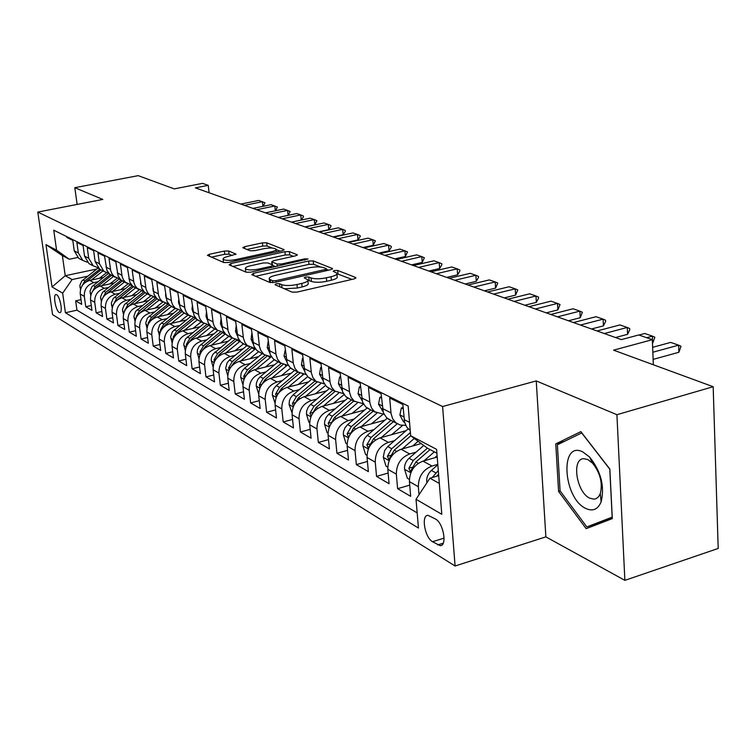 <?xml version="1.0" encoding="UTF-8"?>
<svg xmlns="http://www.w3.org/2000/svg" width="756" height="756" viewBox="0 0 756 756"><rect width="100%" height="100%" fill="white"/><g stroke="black" fill="none" stroke-linecap="round" stroke-linejoin="round"><path stroke-width="1.13" d="M276.157 283.746L275.033 284.728L292.118 292.137L296.995 292.1L354.28 278.87L355.679 277.48L337.705 270.468L334.388 270.506L333.141 271.281L336.836 273.114C337.478 274.4 335.551 275.609 331.062 276.724L326.365 277.802C319.958 279.058 314.855 279.115 311.075 277.953L308.835 277.036L305.509 277.074L304.214 277.877L307.768 279.701C308.41 281.034 306.407 282.271 301.776 283.424L297.014 284.521C290.502 285.796 285.39 285.844 281.676 284.653L279.493 283.708L276.157 283.746M59.185 312.455L59.875 312.653C63.069 312.852 60.102 296.352 56.653 294.745L55.982 294.566C52.807 294.424 55.736 310.754 59.185 312.455M228.699 250.983L224.362 251.049L209.317 254.281L207.418 255.339L223.87 262.54L228.321 262.483L282.328 250.671L284.114 249.65L266.717 242.789L262.398 242.865L244.575 246.692L242.761 247.713L250.113 250.775L254.498 250.708L263.428 248.771C269.741 247.666 273.927 247.779 275.968 249.111C276.403 250.075 274.806 250.992 271.168 251.852L235.674 259.601C229.304 260.716 225.118 260.603 223.124 259.261C222.718 258.25 224.4 257.305 228.17 256.416L235.957 254.082L228.699 250.983L229.059 254.214L224.73 254.271L211.434 257.144M616.915 414.704L536.24 380.92L545.87 536.873L624.872 580.353L616.915 414.704L713.173 386.722L613.579 350.16L652.315 339.68L638.754 334.965L621.375 339.624L195.369 187.875L208.231 185.352L202.513 183.358L174.258 188.887L138.197 175.647L74.825 187.705L77.121 204.422M536.24 380.92L442.6 406.539L37.8 212.086L102.807 199.423L74.825 187.705M253.421 273.303L251.805 274.655L269.816 282.46L274.56 282.423L330.788 269.665L332.574 268.56L313.249 260.933L308.656 260.99L253.421 273.303L253.657 275.458M246.229 272.236L229.153 264.827L230.788 263.551L284.927 251.691L289.378 251.625L297.316 254.8L295.53 255.849L273.577 260.697L271.735 261.774L277.074 264.033L281.638 263.976L304.649 258.864L308.07 258.977L250.812 272.179L246.229 272.236M713.173 386.722L718.2 548.45L624.872 580.353M81.024 299.669L75.657 300.85L81.676 304.366L80.249 294.084L84.332 296.399C84.058 289.359 87.233 284.766 93.867 282.621L97.893 281.752M91.296 305.509L85.759 306.738L91.958 310.366L90.531 299.934L94.727 302.324C94.462 295.19 97.685 290.531 104.404 288.338L108.495 287.45M101.871 311.529L96.163 312.814L102.551 316.537L101.124 305.972L105.443 308.429C105.188 301.19 108.458 296.456 115.262 294.226L119.429 293.309M112.776 317.728L106.879 319.07L113.466 322.906L112.039 312.19L116.5 314.732C116.244 307.38 119.561 302.57 126.45 300.293L130.694 299.348M124.022 324.116L117.927 325.515L124.731 329.474L123.294 318.597L127.896 321.224C127.651 313.768 131.015 308.873 137.989 306.558L142.317 305.585M135.617 330.712L129.323 332.167L136.335 336.25L134.908 325.212L139.652 327.924C139.416 320.355 142.837 315.384 149.896 313.012L154.309 312.011M147.59 337.507L141.089 339.028L148.327 343.252L146.891 332.045L151.795 334.842C151.569 327.159 155.037 322.103 162.19 319.684L166.689 318.654M159.951 344.519L153.232 346.106L160.707 350.472L159.27 339.094L164.335 341.986C164.118 334.18 167.643 329.049 174.891 326.573L179.474 325.505M172.727 351.757L165.772 353.421L173.493 357.928L172.056 346.39L177.301 349.366C177.093 341.447 180.665 336.222 188.017 333.689L192.695 332.593M185.938 359.242L178.728 360.99L186.713 365.649L185.286 353.921L190.701 357.002C190.512 348.951 194.141 343.64 201.587 341.05L206.36 339.916M199.593 366.972L192.128 368.805L200.387 373.625L198.96 361.718L204.574 364.902C204.394 356.728 208.08 351.313 215.63 348.667L220.506 347.495M213.731 374.976L205.991 376.894L214.543 381.884L213.126 369.779L218.928 373.086C218.767 364.77 222.51 359.261 230.164 356.548L235.144 355.339M228.378 383.254L220.346 385.267L229.2 390.436L227.792 378.132L233.802 381.563C233.651 373.105 237.46 367.492 245.218 364.723L250.321 363.456M243.555 391.816L235.21 393.942L244.396 399.3L242.988 386.788L249.215 390.342C249.083 381.742 252.958 376.025 260.829 373.18L266.036 371.876M259.289 400.699L250.623 402.929L260.14 408.486L258.741 395.775L265.214 399.451C265.101 390.71 269.032 384.88 277.017 381.969L282.347 380.608M275.609 409.894L266.603 412.256L276.488 418.021L275.099 405.084L281.808 408.911C281.714 400.009 285.721 394.065 293.819 391.079L299.281 389.671M292.563 419.448L283.198 421.933L293.451 427.924L292.071 414.76L299.055 418.739C298.979 409.676 303.052 403.61 311.274 400.548L316.868 399.083M310.187 429.351L300.425 431.988L311.085 438.206L309.724 424.815L316.972 428.945C316.925 419.722 321.064 413.532 329.408 410.385L335.144 408.864M328.501 439.642L318.333 442.44L329.418 448.903L328.066 435.267L335.617 439.567C335.588 430.173 339.813 423.851 348.28 420.62L354.158 419.032M347.571 450.349L336.959 453.307L348.497 460.035L347.165 446.153L355.027 450.623C355.027 441.05 359.327 434.596 367.926 431.27L373.955 429.616M367.425 461.472L356.35 464.619L368.361 471.631L367.057 457.484L375.25 462.152C375.278 452.39 379.663 445.794 388.386 442.373L394.585 440.644M388.13 473.058L376.545 476.403L389.075 483.717L387.8 469.296L396.342 474.163C396.399 464.212 400.869 457.474 409.733 453.95L416.102 452.135M409.733 485.135L397.609 488.688L410.688 496.323L409.431 481.629C409.516 471.555 414.033 464.723 422.982 461.141L437.214 457.04M410.224 430.485L406.756 427.112L404.602 422.33L402.863 404.498L389.68 397.949L391.088 413.778L392.695 418.843L395.813 422.736L400.141 425.042L405.717 425.354M390.994 420.402L386.599 417.728L383.386 412.833L381.081 393.668L368.455 387.393L369.892 402.92L371.489 407.89L374.579 411.718L384.086 414.354M370.062 409.535L365.724 406.898L362.549 402.088L360.215 383.292L348.11 377.282L349.574 392.506L351.162 397.382L354.214 401.152L363.352 403.808M349.99 399.121L345.709 396.522L342.562 391.788L340.209 373.351L328.595 367.577L330.079 382.527L331.657 387.308L334.681 391.013L343.47 393.668M330.731 389.123L326.498 386.552L323.379 381.903L321.016 363.806L309.865 358.259L311.368 372.935L312.937 377.641L315.923 381.279L324.39 383.935M312.219 379.521L308.042 376.989L304.961 372.406L302.58 354.64L291.863 349.31L293.375 363.721L294.944 368.342L297.892 371.933L306.057 374.57M294.434 370.279L290.304 367.785L287.252 363.286L284.861 345.823L274.56 340.701L276.082 354.857L277.632 359.402L280.561 362.937L288.433 365.554M277.31 361.396L273.237 358.93L270.213 354.507L267.813 337.356L257.9 332.423L259.44 346.333L260.622 350.113L263.305 353.78L264.458 354.725L271.48 356.879M260.829 352.844L256.804 350.415L253.818 346.05L251.408 329.2L241.863 324.447L243.413 338.121L244.935 342.515L247.24 345.454L255.159 348.516M244.953 344.604L240.975 342.203L238.017 337.913L235.607 321.338L226.403 316.764L228.114 330.967L229.862 335.163L232.3 337.894L239.435 340.446M229.644 336.656L225.713 334.284L222.784 330.06L220.374 313.768L211.5 309.346L213.211 323.322L214.562 326.819L217.359 330.145L224.267 332.668M214.874 328.992L210.99 326.649L208.098 322.491L205.679 306.454L197.118 302.202L198.828 315.942L200.179 319.391L202.939 322.661L209.629 325.156M200.614 321.593L196.777 319.278L193.914 315.176L191.504 299.404L183.226 295.294L184.946 308.817L186.278 312.209L188.48 314.978L195.502 317.898M186.836 314.439L183.046 312.162L180.211 308.117L177.802 292.6L169.807 288.622L171.536 301.928L172.85 305.273L175.033 308.004L181.856 310.886M173.521 307.531L169.779 305.273L166.972 301.294L164.572 286.014L156.842 282.168L158.562 295.275L159.875 298.563L162.03 301.257L168.673 304.101M160.65 300.85L156.946 298.62L154.167 294.698L151.767 279.654L144.292 275.931L146.012 288.839L147.316 292.081L149.452 294.736L155.916 297.533M148.185 294.377L144.528 292.185L141.778 288.31L139.387 273.492L132.149 269.892L133.878 282.602L135.163 285.806L137.271 288.414L143.564 291.183M136.127 288.121L132.508 285.948L129.786 282.13L127.405 267.539L120.393 264.052L122.113 276.573L123.389 279.72L125.477 282.3L131.61 285.031M124.447 282.054L120.865 279.909L118.172 276.148L115.8 261.765L109.006 258.391L110.726 270.724L111.992 273.833L114.061 276.375L120.034 279.068M113.117 276.176L109.582 274.059L106.917 270.346L104.545 256.171L97.968 252.901L99.423 263.731L103.988 271.442L108.817 273.285M102.136 270.478L99.65 269.183L95.105 261.519L93.649 250.746L87.261 247.581L88.717 258.259L93.234 265.857L97.93 267.671M91.485 264.95L89.028 263.674L84.53 256.114L83.066 245.492L76.876 242.411L78.331 252.948L82.801 260.442L87.375 262.238M80.249 294.084C79.975 287.082 83.141 282.517 89.747 280.391L103.355 277.461M90.531 299.934C90.266 292.837 93.47 288.206 100.151 286.033L114.128 282.999M101.124 305.972C100.86 298.771 104.111 294.065 110.877 291.854L125.241 288.697M112.039 312.19C111.784 304.885 115.082 300.104 121.933 297.845L136.704 294.575M123.294 318.597C123.048 311.188 126.394 306.331 133.33 304.025L148.526 300.623M134.908 325.212C134.662 317.69 138.064 312.757 145.086 310.404L160.726 306.87M146.891 332.045C146.664 324.409 150.104 319.391 157.229 316.991L173.332 313.305M159.27 339.094C159.053 331.345 162.549 326.242 169.76 323.785L186.354 319.949M172.056 346.39C171.858 338.508 175.401 333.32 182.716 330.816L199.82 326.809M185.286 353.921C185.088 345.917 188.698 340.644 196.106 338.074L213.75 333.897M198.96 361.718C198.781 353.581 202.447 348.214 209.951 345.586L228.17 341.221M213.126 369.779C212.956 361.519 216.679 356.048 224.286 353.364L243.101 348.79M227.792 378.132C227.632 369.741 231.412 364.165 239.132 361.415L258.58 356.634M242.988 386.788C242.846 378.255 246.692 372.576 254.517 369.76L274.626 364.742M258.741 395.775C258.618 387.081 262.53 381.298 270.468 378.416L291.287 373.152M275.099 405.084C274.995 396.248 278.964 390.351 287.025 387.393L308.58 381.865M292.071 414.76C291.996 405.764 296.04 399.744 304.214 396.711L326.554 390.899M309.724 424.815C309.658 415.658 313.778 409.516 322.075 406.407L345.256 400.274M328.066 435.267C328.038 425.94 332.224 419.675 340.644 416.48L364.713 410.007M347.165 446.153C347.155 436.647 351.427 430.249 359.969 426.96L384.993 420.128M367.057 457.484C367.076 447.798 371.423 441.258 380.098 437.875L406.123 430.655M387.8 469.296C387.847 459.421 392.279 452.74 401.086 449.262L421.205 443.574M435.588 519.07L428.009 515.318C420.922 515.044 424.787 537.592 432.517 541.731L440.209 545.671C447.41 546.078 443.432 523.048 435.588 519.07M442.6 406.539L455.093 565.998L52.551 314.59L37.8 212.086M75.657 300.85L76.961 310.177L65.432 312.738L418.455 528.047L416.027 499.272L429.928 478.208L438.697 475.637M65.432 312.738L62.663 293.158L52.041 286.968L45.974 244.632L56.577 250.189L53.742 230.183L408.164 406.019L410.669 435.758L436.599 449.347L441.787 514.297L416.027 499.272M419.022 494.726L418.351 486.703C418.446 476.554 423.001 469.665 432.007 466.036L437.8 464.354M66.689 236.609L66.793 237.403L72.812 240.389L74.258 250.86L78.718 258.325L81.157 259.591M397.609 488.688L396.342 474.163M376.545 476.403L375.25 462.152M356.35 464.619L355.027 450.623M336.959 453.307L335.617 439.567M318.333 442.44L316.972 428.945M300.425 431.988L299.055 418.739M283.198 421.933L281.808 408.911M266.603 412.256L265.214 399.451M250.623 402.929L249.215 390.342M235.21 393.942L233.802 381.563M220.346 385.267L218.928 373.086M205.991 376.894L204.574 364.902M192.128 368.805L190.701 357.002M178.728 360.99L177.301 349.366M165.772 353.421L164.335 341.986M153.232 346.106L151.795 334.842M141.089 339.028L139.652 327.924M129.323 332.167L127.896 321.224M117.927 325.515L116.5 314.732M106.879 319.07L105.443 308.429M96.163 312.814L94.727 302.324M85.759 306.738L84.332 296.399M76.961 310.177L417.18 512.927M96.806 269.004L65.224 275.723L72.113 279.55L87.592 276.233M429.928 478.208L439.321 483.424M436.902 453.203L427.48 448.232L410.669 435.758M545.87 536.873L455.093 565.998M209.081 192.761L208.231 185.352M653.354 364.77L652.315 339.68M77.679 257.484L69.278 259.242L62.389 255.613L65.224 275.723L52.041 286.968M56.577 250.189L69.278 259.242M72.113 279.55L62.663 293.158M45.974 244.632L62.389 255.613M580.854 431.629L555.773 443.895L558.58 491.438L586.146 528.661L612.313 518.597L609.846 469.079L580.854 431.629M560.139 490.956L558.58 491.438M564.467 441.334L555.773 443.895M284.332 288.754L297.363 288.027L297.014 284.521M307.862 280.57L308.117 283.179C308.75 284.521 306.756 285.777 302.135 286.93L297.363 288.027M336.921 273.993L337.167 276.573C337.809 277.877 335.881 279.087 331.393 280.211L326.705 281.289C320.298 282.555 315.195 282.602 311.415 281.43L307.938 280.325M351.984 279.399L337.006 273.738M320.459 267L313.579 264.288L308.987 264.345L255.613 276.299M328.539 270.175L326.431 269.344M272.538 280.722L275.845 280.684L325.118 269.533L326.375 268.758L323.766 267.671C320.043 266.575 315.063 266.632 308.817 267.851L275.382 275.373C270.743 276.498 268.711 277.726 269.297 279.058L272.538 280.722L272.746 282.687M269.58 281.686L269.58 282.357M232.942 266.471L285.267 254.97L284.927 251.691M293.337 256.331L289.718 254.904L285.267 254.97M273.152 265.63L275.647 266.66M250.51 265.791C246.673 266.707 244.991 267.69 245.435 268.749C247.543 270.175 251.861 270.308 258.41 269.136L271.253 266.292L272.803 264.987L267.785 262.918L263.258 262.975L250.51 265.791M245.738 271.489L245.757 272.028M232.215 255.537L229.059 254.214M272.321 248.062L267.057 245.993L262.738 246.059L246.928 249.48M280.164 251.153L276.082 249.537M427.036 482.593L426.686 481.468C426.564 477.168 428.132 473.483 431.383 470.43L437.828 464.77M436.713 476.214L438.584 474.229M438.291 470.553L432.243 477.527M678.879 352.268L681.005 346.257L678.623 345.161L678.879 352.268L653.127 359.402M652.636 347.335L670.648 342.411L678.623 345.161L652.834 352.239M585.815 508.476C592.798 511.67 597.892 509.478 601.115 501.918C604.847 486.344 601.011 471.375 589.595 457.021L582.744 451.89C559.544 440.143 562.993 498.195 585.815 508.476M589.841 498.213L594.112 499.177L596.314 498.573L598.62 496.683L600.311 493.63C602.853 483.018 600.236 472.821 592.458 463.041L587.771 459.516L583.726 458.694C571.252 458.75 576.526 492.506 589.841 498.213M612.284 518.087L586.826 526.932L560.083 490.88L557.38 444.793L581.714 432.933L609.79 469.202L612.171 517.142L586.826 526.932M434.757 457.749L437.11 455.688M424.05 460.829L434.331 451.842M409.383 479.408L407.361 478.255L404.507 469.051C404.365 464.827 405.896 461.226 409.1 458.24L423.757 445.464M427.405 448.176L413.258 460.517L408.845 468.229L410.357 471.602L415.904 461.963L430.06 449.593M412.757 445.964L418.134 441.296M402.22 448.941L414.297 438.452M387.743 467.123L386.032 466.15L383.254 457.144L384.615 450.604L387.743 446.56L408.212 428.85M410.404 432.564L391.731 448.743L387.412 456.293L388.858 459.572L394.273 450.132L410.763 435.825M391.674 434.662L402.579 425.486M381.298 437.544L397.259 423.776M367 455.348L365.583 454.545L362.871 445.728L363.088 442.487L364.6 438.575L367.274 435.361L387.176 418.248M390.937 420.374L371.092 437.459L366.858 444.84L368.238 448.043L373.53 438.782L393.413 421.659M371.442 423.823L382.772 414.468M361.217 426.62L376.857 413.211M347.099 444.055L345.955 443.403L343.309 434.776L343.517 431.591L345.001 427.754L347.618 424.617L367.076 407.994M349.234 436.042L353.628 427.905L373.18 411.16M370.809 409.932L351.294 426.62L347.136 433.859L348.45 436.987L348.903 436.694M403.241 408.949L401.351 407.994L399.867 415.053L403.496 421.744L404.63 422.424M652.712 343.111L654.847 337.233L652.428 336.136L652.456 343.177M638.99 335.05L644.773 333.5L652.428 336.136L646.626 337.696M403.118 407.522L401.351 407.994M381.468 398.025L379.899 397.24L378.52 404.176L382.876 411.236M627.584 334.313L629.786 329.71L629.729 328.567L627.272 327.461L627.584 334.313L615.516 337.535M597.051 330.958L619.92 324.929L627.272 327.461L604.318 333.547M381.364 396.843L379.899 397.24M360.612 387.563L359.327 386.921L358.051 393.753L362.029 400.491M603.439 325.855L605.65 321.366L605.594 320.251L603.108 319.136L603.439 325.855L591.513 328.992M573.454 322.557L596.04 316.698L603.108 319.136L580.438 325.042M360.517 386.609L359.327 386.921M340.606 377.537L339.595 377.036L338.414 383.755L342.033 390.172M580.221 317.728L582.375 312.237L579.871 311.122L580.221 317.728L568.446 320.771M550.755 314.468L573.067 308.779L579.871 311.122L557.474 316.858M340.54 376.79L339.595 377.036M352.012 413.419L363.504 404.073M341.929 416.131L357.333 403.014M328 433.207L327.102 432.697L324.522 424.248L324.721 421.13L326.167 417.369L328.747 414.288L347.892 398.034M330.372 424.806L334.521 417.444L353.761 401.077M351.483 399.896L332.271 416.225L328.189 423.313L329.455 426.356M321.423 367.917L320.657 367.539L319.552 374.154L322.831 380.24M557.871 309.903L560.035 304.536L557.503 303.411L557.871 309.903L546.238 312.861M528.917 306.69L550.954 301.162L557.503 303.411L535.39 308.996M321.366 367.359L320.657 367.539M333.339 403.42L344.084 394.632M323.398 406.048L338.622 393.167M309.648 422.793L308.977 422.415L306.464 414.137L306.643 411.066L308.07 407.38L310.603 404.365L329.446 388.461M312.162 414.203L316.15 407.399L335.088 391.391M332.895 390.247L313.995 406.227L309.988 413.173L311.122 416.15M302.986 358.675L302.457 358.41L301.436 364.931L304.385 370.667M536.344 302.362L538.574 298.176L538.508 297.108L535.957 295.993L536.344 302.362L524.862 305.244M507.89 299.196L529.654 293.819L535.957 295.993L514.118 301.417M302.948 358.287L302.457 358.41M315.375 393.81L325.505 385.503M305.575 396.361L320.676 383.642M291.996 412.776L289.085 404.403L289.435 400.633L290.654 397.769L293.148 394.821L311.699 379.247M294.651 404.035L298.488 397.741L317.066 382.12M315.016 380.967L296.409 396.607L292.468 403.42L293.451 406.303M285.277 349.792L284.01 356.057L286.656 361.453M515.601 295.105L517.765 289.954L515.205 288.839L515.601 295.105L504.252 297.902M487.62 291.977L509.119 286.741L515.205 288.839L493.621 294.112M298.081 384.558L307.711 376.658M288.423 387.034L303.468 374.437M275.014 403.137L272.358 395.029L272.519 392.071L273.889 388.518L276.337 385.626L294.604 370.374M277.802 394.254L281.478 388.442L299.735 373.171M297.807 372.037L279.484 387.346L275.619 394.037L276.431 396.796M268.238 341.249L267.237 347.524L269.59 352.561M495.596 288.102L497.76 283.056L495.18 281.931L495.596 288.102L484.388 290.824M468.077 285.012L489.312 279.909L495.18 281.931L473.87 287.082M281.421 375.647L290.644 368.087M271.895 378.057L286.959 365.517M258.656 393.857L256.237 386.004L256.397 383.094L257.739 379.606L260.149 376.771L278.142 361.831M261.585 384.832L265.101 379.484L283.094 364.515M281.213 363.438L263.183 378.425L259.374 384.993L260.045 387.611M251.861 333.301L251.086 339.293L253.147 343.971M476.289 281.336L478.52 277.405L478.444 276.394L475.864 275.279L476.289 281.336L465.214 283.991M449.215 278.293L470.194 273.322L475.864 275.279L454.8 280.287M265.365 367.057L274.258 359.79M255.972 369.4L271.111 356.879M242.903 384.653L240.701 377.301L241.013 373.729L242.166 371.016L244.538 368.238L262.256 353.591M245.965 375.77L249.319 370.846L267.095 356.133M265.158 355.188L247.458 369.835L243.725 376.271L244.273 378.737M236.155 326.148L235.513 331.364L237.308 335.673M457.645 274.815L459.875 270.96L459.799 269.968L457.21 268.843L457.645 274.815L446.701 277.405M431.005 271.81L451.729 266.962L457.21 268.843L436.401 273.729M249.877 358.769L258.59 351.682M240.616 361.056L255.415 348.866M227.717 375.637L225.666 368.21L227.14 362.729L229.484 359.998L246.938 345.634M230.901 367.029L234.086 362.521L251.701 348.015M249.716 347.202L232.3 361.538L228.624 367.86L229.059 370.166M221.007 319.259L220.497 323.719L222.037 327.641M439.633 268.503L441.854 264.723L441.778 263.75L439.179 262.634L439.633 268.503L428.813 271.035M413.409 265.545L433.887 260.811L439.179 262.634L418.626 267.397M234.927 350.784L243.498 343.848M225.789 353.005L240.087 341.277M213.079 366.972L211.198 360.121L211.529 357.342L213.031 354.129L232.149 337.96M216.377 358.609L219.391 354.479L236.883 340.143L239.661 341.618M234.842 339.463L217.662 353.534L214.052 359.743L214.392 361.888M206.407 312.615L206.01 316.348L207.295 319.864M422.217 262.408L424.362 257.739L421.753 256.624L422.217 262.408L411.529 264.874M396.39 259.478L416.641 254.866L421.753 256.624L401.436 261.283M192.317 306.208L192.015 309.223L193.073 312.313M405.367 256.511L407.512 251.928L404.904 250.812L405.367 256.511L394.802 258.911M379.937 253.619L399.952 249.111L404.904 250.812L384.823 255.358M178.709 300.019L178.492 302.334L179.323 304.989M389.066 250.803L391.277 247.24L391.192 246.305L388.584 245.19L389.066 250.803L378.624 253.147M364.014 247.949L383.793 243.545L388.584 245.19L368.739 249.631M220.487 343.063L228.907 336.278M211.472 345.227L225.326 333.906M198.941 358.637L197.221 352.296L197.543 349.574L199.017 346.409L217.86 330.542M202.353 350.472L205.207 346.72L222.614 332.508M220.516 331.95L203.534 345.804L199.971 351.909L200.236 353.874M206.53 335.607L214.817 328.964M197.637 337.715L211.104 326.753M185.286 350.595L183.717 344.075L185.475 338.953L203.997 323.417M188.811 342.629L191.485 339.217L208.864 325.099M206.7 324.664L189.869 338.338L186.373 344.33L186.562 346.135M193.045 328.397L201.19 321.886M184.256 330.448L197.401 319.807M172.094 342.846L170.648 336.779L172.377 331.733L190.606 316.509M175.723 335.04L178.227 331.969L195.558 317.955M193.338 317.586L176.668 331.109L173.219 337.006L173.351 338.631M165.564 294.037L166.036 297.855M373.275 245.275L375.401 240.852L372.793 239.746L373.275 245.275L362.946 247.571M348.592 242.459L368.144 238.149L372.793 239.746L353.175 244.084M179.994 321.423L188.008 315.044M171.319 323.426L184.18 313.06M159.327 335.371L158.004 329.72L159.705 324.759L177.679 309.799M163.069 327.717L165.403 324.948L182.262 311.359M180.523 310.725L163.891 324.126L160.499 329.918L160.574 331.374M152.854 288.253L153.184 290.88M357.975 239.917L360.177 236.486L360.092 235.579L357.484 234.473L357.975 239.917L347.769 242.166M333.661 237.138L352.986 232.924L357.484 234.473L338.093 238.716M167.359 314.676L175.25 308.42M158.798 316.632L171.461 306.454M146.976 328.151L145.766 322.878L147.429 318.002L165.195 303.279M150.831 320.629L152.986 318.153L169.439 304.951M168.115 304.044L151.521 317.359L148.176 323.058L148.214 324.343M140.559 282.659L140.729 283.925M343.148 234.719L345.341 231.355L345.256 230.457L342.648 229.361L343.148 234.719L333.056 236.921M319.174 231.979L338.291 227.858L342.648 229.361L323.474 233.509M155.122 308.136L162.89 302.013M146.664 310.045L159.147 300.066M135.022 321.168L133.916 316.263L135.551 311.453L153.128 296.947M138.981 313.778L157.05 298.714M156.01 297.647L139.539 310.801L136.25 316.414L136.25 317.52M328.765 229.682L330.948 226.375L330.863 225.496L328.265 224.4L328.765 229.682L318.786 231.837M305.14 226.98L324.031 222.944L328.265 224.4L309.308 228.463M143.262 301.805L150.86 295.823M134.918 303.676L147.212 293.876M123.445 314.411L122.472 309.223L124.419 304.602L141.466 290.786M143.999 291.665L127.934 304.46L124.664 310.905M127.509 307.144L145.076 292.648M314.817 224.806L316.906 220.676L314.307 219.59L314.817 224.806L304.942 226.904M291.514 222.122L310.196 218.172L314.307 219.59L295.558 223.559M131.771 295.662L139.217 289.822M123.521 297.495L135.645 287.866M112.219 307.881L111.33 303.014L113.249 298.469L130.174 284.785M132.385 285.834L116.679 298.299L113.447 304.488M116.386 300.718L133.491 286.741M301.266 220.062L303.43 216.859L303.345 216.008L300.756 214.921L301.266 220.062L291.504 222.122M278.293 217.416L296.768 213.551L300.756 214.921L282.215 218.815M120.62 289.709L127.953 283.982M112.474 291.504L124.419 282.045M101.332 301.55L100.529 296.985L102.419 292.506L119.25 278.955M105.613 294.49L122.33 280.958M121.158 280.164L105.764 292.326L102.57 298.261M288.112 215.356L287.601 210.385L269.259 214.194M265.45 212.842L283.727 209.053L290.181 211.463L288.197 215.337M109.8 283.935L117.057 278.293M101.758 285.683L113.532 276.394M90.767 295.426L90.04 291.136L91.901 286.722L108.675 273.266M95.162 288.452L111.501 275.335M110.272 274.636L95.171 286.533L92.024 292.203M275.316 210.792L274.815 205.982L256.681 209.714M252.976 208.391L271.054 204.687L277.395 207.059L275.496 210.754M99.301 278.331L106.511 272.746M91.344 280.041L102.967 270.913M80.523 289.482L79.862 285.466L81.695 281.119L98.176 267.926M85.022 282.602L100.992 269.883M99.754 269.24L84.889 280.911L81.799 286.316M262.89 206.36L262.398 201.701L244.453 205.358M240.852 204.073L258.741 200.434L264.969 202.769L263.145 206.303M89.747 280.391L93.867 282.621M100.151 286.033L104.404 288.338M110.877 291.854L115.262 294.226M121.933 297.845L126.45 300.293M133.33 304.025L137.989 306.558M145.086 310.404L149.896 313.012M157.229 316.991L162.19 319.684M169.76 323.785L174.891 326.573M182.716 330.816L188.017 333.689M196.106 338.074L201.587 341.05M209.951 345.586L215.63 348.667M224.286 353.364L230.164 356.548M239.132 361.415L245.218 364.723M254.517 369.76L260.829 373.18M270.468 378.416L277.017 381.969M287.025 387.393L293.819 391.079M304.214 396.711L311.274 400.548M322.075 406.407L329.408 410.385M340.644 416.48L348.28 420.62M359.969 426.96L367.926 431.27M380.098 437.875L388.386 442.373M401.086 449.262L409.733 453.95M422.982 461.141L432.007 466.036M404.148 419.599L409.544 422.358M74.258 250.86L78.331 252.948M84.53 256.114L88.717 258.259M95.105 261.519L99.423 263.731M106.01 267.104L110.471 269.382M117.256 272.859L121.858 275.212M128.87 278.794L133.614 281.223M140.852 284.927L145.757 287.431M153.232 291.258L158.306 293.848M166.027 297.807L171.272 300.482M179.266 304.573L184.691 307.342M192.96 311.576L198.573 314.449M207.135 318.824L212.946 321.801M221.82 326.337L227.849 329.418M237.053 334.124L243.3 337.327M252.844 342.203L259.327 345.52M269.24 350.595L275.978 354.035M286.269 359.308L293.271 362.88M303.978 368.361L311.255 372.084M322.396 377.783L329.975 381.657M341.57 387.592L349.461 391.627M361.557 397.807L369.788 402.022M382.394 408.467L390.984 412.861M409.431 481.629L418.351 486.703M443.243 543.167L437.686 544.906M444.093 538.121L432.517 541.731M281.997 287.743L281.676 284.653M302.135 286.93L301.776 283.424M309.185 280.504L308.835 277.036M311.415 281.43L311.075 277.953M326.705 281.289L326.365 277.802M331.393 280.211L331.062 276.724M338.036 273.908L337.705 270.468M355.764 278.34L355.679 277.48M279.815 286.798L279.493 283.708M308.987 264.345L308.656 260.99M313.579 264.288L313.249 260.933M332.3 269.127L332.224 268.333M275.997 282.092L275.845 280.684M325.25 270.922L325.118 269.533M270.591 282.659L270.289 279.748M231.024 265.639L230.788 263.551M289.718 254.904L289.378 251.625M297.061 255.301L296.995 254.592M272.33 264.789L272.037 261.973M277.31 266.292L277.074 264.033M281.78 265.29L281.638 263.976M304.781 260.177L304.649 258.864M258.552 270.459L258.41 269.136M271.385 267.605L271.253 266.292M235.759 254.536L235.692 253.903M235.815 260.839L235.674 259.601M271.3 253.09L271.168 251.852M244.783 248.611L244.575 246.692M262.738 246.059L262.398 242.865M267.057 245.993L266.717 242.789M283.878 250.132L283.812 249.452M209.554 256.331L209.317 254.281M224.73 254.271L224.362 251.049M426.762 481.704L427.386 482.063M431.383 470.43L435.73 472.802M404.573 469.278L410.82 472.774M415.904 461.963L418.361 463.305M409.1 458.24L413.258 460.517M412.19 467.265L408.845 468.229M383.32 457.371L389.132 460.631M408.07 428.973L408.656 429.276M394.273 450.132L396.541 451.37M387.743 446.56L391.731 448.743M390.597 455.386L387.412 456.293M362.937 445.945L368.352 448.988M373.53 438.782L375.628 439.935M367.274 435.361L371.092 437.459M369.901 443.999L366.858 444.84M343.375 434.993L348.421 437.818M353.628 427.905L355.566 428.964M347.618 424.617L351.294 426.62M350.037 433.065L347.136 433.859M403.921 416.915L399.905 414.874M382.158 405.84L378.548 404.006M361.321 395.237L358.079 393.583M341.325 385.059L338.442 383.594M324.589 424.466L329.285 427.093M334.521 417.444L336.307 418.427M328.747 414.288L332.271 416.225M330.967 422.566L328.189 423.313M322.15 375.297L319.58 373.993M306.52 414.345L310.896 416.792M316.15 407.399L317.794 408.306M310.603 404.365L313.995 406.227M312.644 412.464L309.988 413.173M303.723 365.923L301.455 364.77M289.142 404.602L293.215 406.889M298.488 397.741L300 398.573M293.148 394.821L296.409 396.607M295.02 402.75L292.468 403.42M286.023 356.908L284.029 355.896M272.415 395.227L276.195 397.354M302.608 374.267L303.269 374.607M281.478 388.442L282.876 389.198M276.337 385.626L279.484 387.346M278.066 393.404L275.619 394.037M268.985 348.242L267.255 347.363M256.293 386.203L259.818 388.168M285.21 365.243L286.486 365.904M265.101 379.484L266.377 380.183M260.149 376.771L263.183 378.425M261.727 384.388L259.374 384.993M252.589 339.898L251.105 339.142M240.758 377.49L244.027 379.323M268.465 356.558L270.317 357.512M249.319 370.846L250.482 371.489M244.538 368.238L247.458 369.835M245.983 375.704L243.725 376.271M236.798 331.856L235.532 331.213M225.761 369.098L228.803 370.79M252.334 348.185L254.715 349.423M234.086 362.521L235.154 363.107M229.484 359.998L232.3 361.538M230.665 367.359L228.624 367.86M221.565 324.107L220.516 323.568M211.293 360.99L214.109 362.559M219.391 354.479L220.365 355.018M214.94 352.05L217.662 353.534M215.857 359.308L214.052 359.743M206.879 316.632L206.029 316.197M192.704 309.412L192.033 309.072M179.002 302.447L178.511 302.192M197.316 353.156L199.924 354.611M222.415 332.668L225.127 334.076M205.207 346.72L206.086 347.202M200.898 344.367L203.534 345.804M201.569 351.521L199.971 351.909M183.802 345.586L186.212 346.938M208.458 325.43L211.075 326.781M191.485 339.217L192.289 339.652M187.327 336.94L189.869 338.338M187.762 343.999L186.373 344.33M170.743 338.263L172.973 339.51M194.963 318.427L197.014 319.486M178.227 331.969L178.955 332.356M174.201 329.767L176.668 331.109M174.428 336.722L173.219 337.006M158.099 331.185L160.149 332.338M181.903 311.652L183.283 312.37M179.834 310.574L180.363 310.848M165.403 324.948L166.046 325.307M161.51 322.821L163.891 324.126M161.529 329.682L160.499 329.918M145.861 324.324L147.751 325.382M169.259 305.093L170.005 305.481M166.764 303.799L167.766 304.318M152.986 318.153L153.562 318.474M149.215 316.093L151.521 317.359M149.045 322.859L148.176 323.058M134.001 317.681L135.749 318.654M154.129 297.25L155.566 297.996M140.956 311.576L141.476 311.859M137.309 309.582L139.539 310.801M136.968 316.254L136.25 316.414M122.519 311.245L124.116 312.143M141.901 290.899L143.753 291.863M125.77 303.269L127.934 304.46M125.269 309.847L124.693 309.979M111.378 305.008L112.833 305.821M130.145 284.804L132.291 285.919M114.581 297.155L116.679 298.299M100.576 298.951L101.899 299.697M119.098 279.068L121.092 280.107M103.723 291.221L105.764 292.326M90.087 293.082L91.296 293.753M108.373 273.502L109.8 274.248M93.196 285.456L95.171 286.533M79.909 287.375L80.996 287.989M97.949 268.106L98.856 268.578M82.971 279.862L84.889 280.911M409.648 430.088L410.215 430.381M387.847 418.767L396.456 423.237M366.962 407.928L375.212 412.209M346.928 397.533L354.838 401.634M327.707 387.554L335.295 391.495M309.232 377.972L316.537 381.752M291.485 368.748L298.497 372.396M274.4 359.884L281.156 363.39M257.957 351.351L264.458 354.725M242.109 343.13L248.384 346.38M226.838 335.201L232.876 338.338M212.096 327.556L217.936 330.58M197.874 320.166L203.506 323.095M184.133 313.041L189.576 315.857M170.847 306.142L176.11 308.873M158.004 299.48L163.098 302.116M145.577 293.026L150.501 295.577M133.547 286.779L138.31 289.255M121.896 280.731L126.507 283.131M110.603 274.872L115.073 277.197M99.65 269.183L103.988 271.442M89.028 263.674L93.234 265.857M78.718 258.325L82.801 260.442M441.608 545.237L440.209 545.671M326.554 270.629L326.394 268.947M269.656 282.394L269.297 279.058M272.037 264.666L271.735 261.774M245.794 272.047L245.435 268.749M273.313 267.18L273.133 265.432M223.483 262.37L223.124 259.261M276.271 252.003L276.034 249.688M592.458 463.041L589.595 457.021M600.311 493.63L601.115 501.918M403.496 421.744L404.602 422.311M382.111 410.754L382.848 411.132"/></g></svg>
